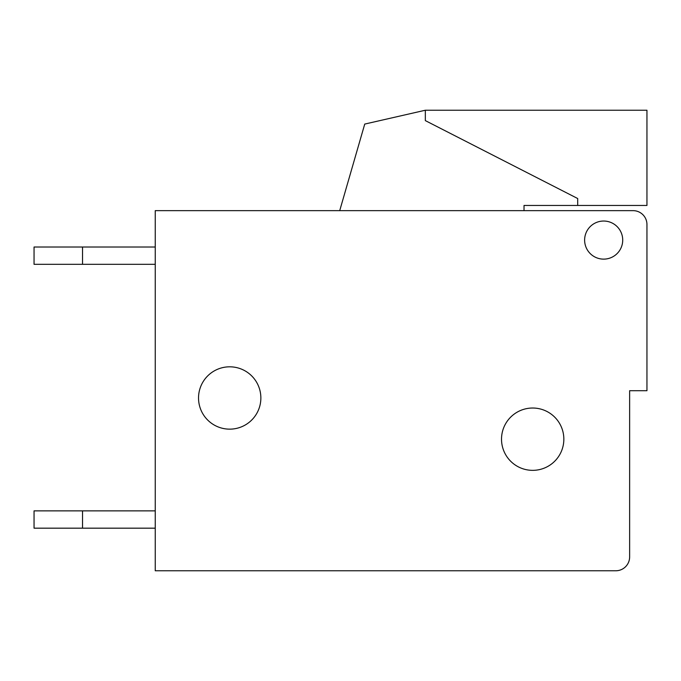 <?xml version="1.0" encoding="UTF-8"?>
<svg xmlns="http://www.w3.org/2000/svg" width="681" height="681" viewBox="0 0 681 681"><rect width="100%" height="100%" fill="white"/><g stroke="black" fill="none" stroke-linecap="round" stroke-linejoin="round"><path stroke-width="1.02" d="M155.242 210.65L339.717 210.65L155.242 210.65L339.717 210.65L364.735 124.078L339.717 210.65L155.242 210.65L339.717 210.65L364.735 124.078L339.717 210.65L155.242 210.65L339.717 210.65L364.735 124.078L339.717 210.65L155.242 210.65L339.717 210.65L364.735 124.078L339.717 210.65L155.242 210.65L633.1 210.65A13.85 13.85 0 0 1 646.95 224.5L646.95 390.707L629.636 390.707L629.636 556.922A13.85 13.85 0 0 1 615.786 570.772L155.242 570.772L155.242 210.65M524.021 205.458L524.021 210.65L524.021 205.458L524.021 210.65L633.1 210.65L524.021 210.65L524.021 205.458L524.021 210.65L633.1 210.65L524.021 210.65L524.021 205.458L524.021 210.65L633.1 210.65L524.021 210.65L524.021 205.458L524.021 210.65L633.1 210.65L524.021 210.65L633.1 210.65L524.021 210.65L524.021 205.458L577.692 205.458L577.692 198.529L425.336 120.614L425.336 110.228L646.95 110.228L646.95 205.458L577.692 205.458M629.636 390.707L629.636 556.922L629.636 390.707M364.735 124.078L339.717 210.65L364.735 124.078L425.336 110.228M603.664 259.129A19.042 19.042 0 0 1 587.175 230.561A19.042 19.042 0 0 1 620.161 230.561A19.042 19.042 0 0 1 603.664 259.129M229.693 429.149A31.164 31.164 0 0 0 256.686 382.399A31.164 31.164 0 0 0 202.708 382.399A31.164 31.164 0 0 0 229.693 429.149M532.678 470.35A31.164 31.164 0 0 0 559.671 423.608A31.164 31.164 0 0 0 505.694 423.608A31.164 31.164 0 0 0 532.678 470.35M155.242 528.175L34.05 528.175L34.05 510.869L82.529 510.869L82.529 528.175M155.242 510.869L82.529 510.869M82.529 264.322L82.529 247.007L34.05 247.007L34.05 264.322L155.242 264.322M82.529 247.007L155.242 247.007"/></g></svg>
